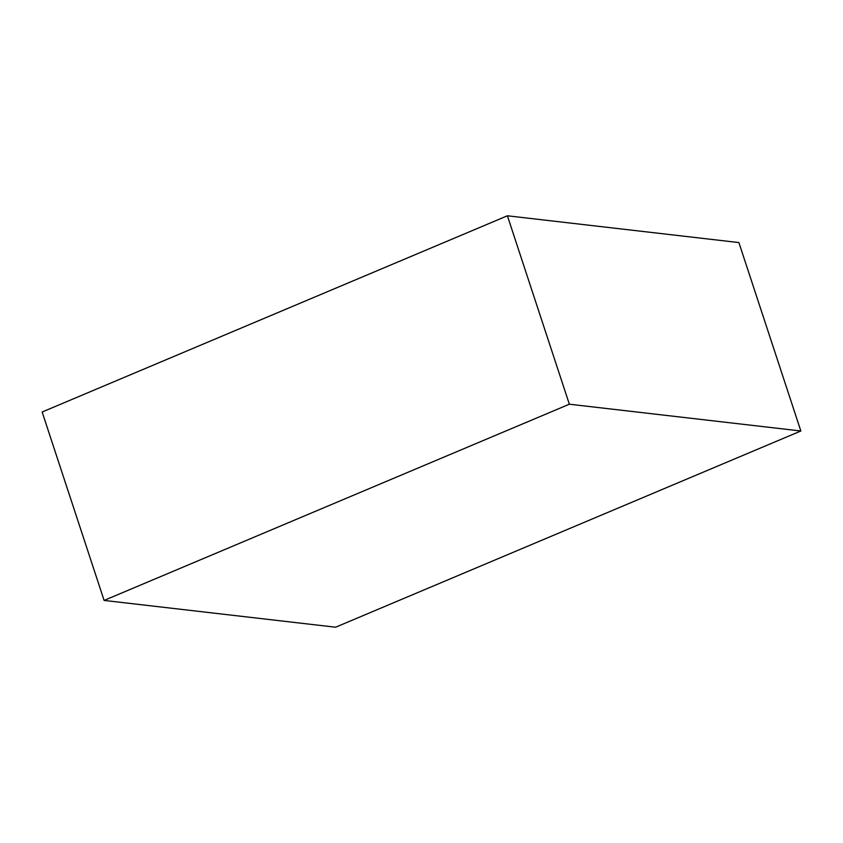 <?xml version="1.0" encoding="UTF-8"?>
<svg xmlns="http://www.w3.org/2000/svg" width="843" height="843" viewBox="0 0 843 843"><rect width="100%" height="100%" fill="white"/><g stroke="black" fill="none" stroke-linecap="round" stroke-linejoin="round"><path stroke-width="1.26" d="M104.1 600.427L42.15 412.006L507.402 215.787L738.9 242.573L800.85 430.994L335.598 627.213L104.1 600.427L569.352 404.208L507.402 215.787M569.352 404.208L800.85 430.994"/></g></svg>
